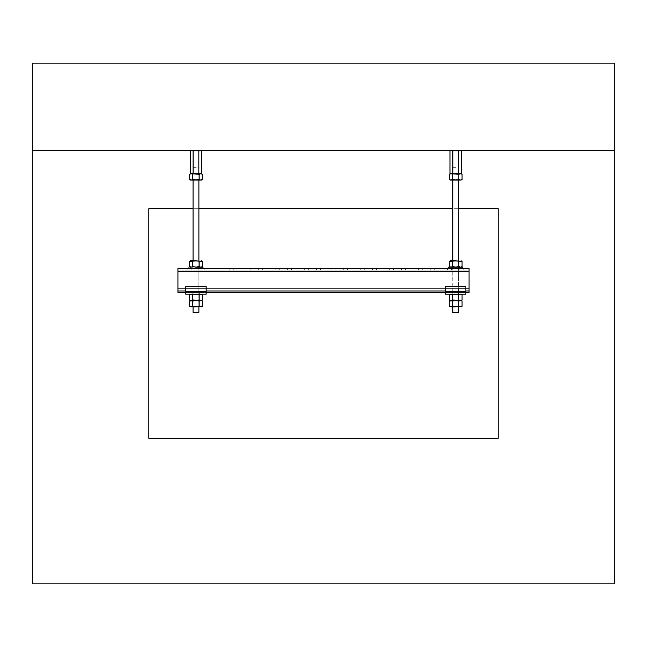 <?xml version="1.0" encoding="UTF-8"?>
<svg xmlns="http://www.w3.org/2000/svg" width="647" height="647" viewBox="0 0 647 647"><rect width="100%" height="100%" fill="white"/><g stroke="black" fill="none" stroke-linecap="round" stroke-linejoin="round"><path stroke-width="0.49" stroke-dasharray="3.23 2.43" d="M32.35 150.468L32.35 63.123L614.65 63.123L32.35 63.123L32.35 583.877L614.65 583.877L614.65 63.123L32.35 63.123L32.35 150.468L614.65 150.468L614.65 63.123L614.65 150.468M469.075 271.497L469.075 291.004L177.925 291.004L469.075 291.004L469.075 288.384L177.925 288.384L469.075 288.384L469.075 291.004L177.925 291.004L177.925 292.46L469.075 292.46L177.925 292.46L469.075 292.46L177.925 292.46L469.075 292.46L469.075 288.384L177.925 288.384L469.075 288.384L469.075 291.004L177.925 291.004L469.075 291.004L469.075 271.497L469.075 292.46L469.075 271.497L469.075 291.004L177.925 291.004L177.925 268.586L177.925 291.004L469.075 291.004L177.925 291.004L177.925 288.384L469.075 288.384L469.075 291.004L469.075 288.384L177.925 288.384L469.075 288.384L469.075 291.004L469.075 270.042L177.925 270.042L177.925 271.497L177.925 270.042L469.075 270.042L469.075 271.497L469.075 268.586L469.075 292.46L177.925 292.46L469.075 292.46L469.075 288.384L177.925 288.384L177.925 268.586L469.075 268.586L177.925 268.586L469.075 268.586L469.075 271.497L469.075 270.042L177.925 270.042L177.925 292.46L177.925 270.042L469.075 270.042L469.075 271.497L177.925 271.497M200.052 270.042L187.824 270.042L204.129 270.042L187.824 270.042L200.052 270.042L200.052 268.586L187.824 268.586L204.129 268.586L187.824 268.586L204.129 268.586L200.052 268.586L200.052 270.042M250.13 270.042L262.358 270.042L246.054 270.042L262.358 270.042L250.13 270.042L250.13 268.586L246.054 268.586L262.358 268.586L246.054 268.586L262.358 268.586L250.13 268.586L250.13 270.042M221.015 270.042L233.243 270.042L216.939 270.042L233.243 270.042L221.015 270.042L221.015 268.586L216.939 268.586L233.243 268.586L216.939 268.586L233.243 268.586L221.015 268.586L221.015 270.042M279.245 270.042L291.473 270.042L275.169 270.042L291.473 270.042L279.245 270.042L279.245 268.586L275.169 268.586L291.473 268.586L275.169 268.586L291.473 268.586L279.245 268.586L279.245 270.042M308.36 270.042L320.588 270.042L304.284 270.042L320.588 270.042L308.36 270.042L308.36 268.586L304.284 268.586L320.588 268.586L304.284 268.586L320.588 268.586L308.36 268.586L308.36 270.042M451.606 270.042L463.834 270.042L447.53 270.042L463.834 270.042L451.606 270.042L451.606 268.586L447.53 268.586L463.834 268.586L451.606 268.586L451.606 270.042M422.491 270.042L434.719 270.042L418.415 270.042L434.719 270.042L418.415 270.042L422.491 270.042L422.491 268.586L418.415 268.586L434.719 268.586L422.491 268.586L422.491 270.042M401.528 270.042L389.3 270.042L405.604 270.042L389.3 270.042L401.528 270.042L401.528 268.586L405.604 268.586L389.3 268.586L405.604 268.586L389.3 268.586L401.528 268.586L401.528 270.042M372.413 270.042L360.185 270.042L376.489 270.042L360.185 270.042L372.413 270.042L372.413 268.586L360.185 268.586L376.489 268.586L360.185 268.586L376.489 268.586L372.413 268.586L372.413 270.042M343.298 270.042L331.07 270.042L347.374 270.042L331.07 270.042L343.298 270.042L343.298 268.586L347.374 268.586L331.07 268.586L343.298 268.586L343.298 270.042M195.976 312.323L198.888 312.323L195.976 312.323M195.976 167.33L193.065 167.33L195.976 167.33M195.976 167.039L198.597 167.039L195.976 167.039M195.976 312.614L198.597 312.614L195.976 312.614M198.548 261.21L193.008 261.21L198.548 261.21M198.548 266.75L193.008 266.75L198.548 266.75M202.365 261.339L200.764 260.846L202.365 261.339L202.365 266.637L200.764 267.13L202.365 266.637L201.508 267.13L190.444 267.13L199.171 266.637L199.171 261.339L190.444 260.846L201.508 260.846L195.976 260.846L199.171 261.339L200.764 260.846L199.171 261.339L199.171 266.637L195.976 267.13L192.782 266.637L192.782 261.339L195.976 260.846L189.587 261.339L191.189 260.846L189.587 261.339L191.189 260.846L192.782 261.339L192.782 266.637L199.761 267.13L192.191 267.13L202.964 267.138L188.989 267.138L202.956 267.13L188.997 267.13L195.976 267.13L189.587 266.637L189.587 261.339M201.508 267.13L195.976 267.13L199.171 266.637L199.171 261.339L195.976 260.846L200.764 260.846L199.171 261.339M199.001 267.13L192.482 267.13L199.001 267.122M199.001 260.846L192.482 260.846L199.001 260.846M190.444 267.13L189.587 266.637L190.444 267.13L200.764 267.13L192.782 266.637L192.782 261.339M195.976 268.586L202.964 268.586L195.976 268.586M198.548 294.579L193.008 294.579L198.548 294.579M198.548 300.119L193.008 300.119L198.548 300.119M190.444 294.207L192.782 294.7L192.782 300.006L192.782 294.7L195.976 294.207L190.444 294.207L189.587 294.7L191.189 294.207L200.764 294.207L199.171 294.7L195.976 294.207L189.587 294.7L189.587 300.006L191.189 300.499L189.587 300.992L191.189 300.499L189.587 300.992L189.587 306.298L190.444 306.791L189.587 306.298L191.189 306.791L192.782 306.298L190.444 306.791L192.782 306.298L195.976 306.791L191.189 306.791L201.508 306.791L192.782 306.298L192.782 300.992L190.444 300.499L195.976 300.499L189.587 300.006L191.189 300.499L192.782 300.006L191.189 300.499L192.782 300.006L192.782 294.7L195.976 294.207L199.171 294.7L199.171 300.006L199.171 294.7L199.171 300.006L200.764 300.499L192.782 300.006L201.508 300.499L190.444 300.499L200.764 300.499L202.365 300.006L202.365 294.7L201.508 294.207L195.976 294.207L202.365 294.7L201.508 294.207L190.444 294.207L199.171 294.7L201.177 294.248M199.001 300.499L192.482 300.483L199.001 300.499M199.001 294.207L192.482 294.207L199.001 294.207M189.587 300.006L199.171 300.992L195.976 300.499L192.782 300.992L202.365 300.006L200.764 300.499L202.365 300.992L202.365 306.298L201.177 306.751M198.548 300.863L193.008 300.863L198.548 300.863M198.548 306.403L193.008 306.403L198.548 306.403M199.001 306.791L192.482 306.791L199.001 306.791M189.587 306.298L191.189 306.791L199.171 306.298L195.976 306.791L199.171 306.298L199.171 300.992L200.764 300.499L202.365 300.992L201.185 300.459M192.782 300.006L199.171 300.992L199.171 306.298L200.764 306.791L199.171 306.298L199.171 300.992L200.764 300.499L195.976 300.499L201.508 300.499L199.171 300.006M192.782 306.298L192.782 300.992L195.976 300.499L191.189 300.499L192.782 300.992L192.782 306.298L195.976 306.791L201.508 306.791L202.365 306.298M199.001 306.775L192.482 306.775L199.001 306.775M458.254 261.21L452.714 261.21L458.254 261.21M458.254 266.75L452.714 266.75L458.254 266.75M462.071 261.339L460.47 260.846L462.071 261.339L462.071 266.637L460.47 267.13L462.071 266.637L461.214 267.13L450.15 267.13L458.877 266.637L458.877 261.339L450.15 260.846L461.214 260.846L455.682 260.846L458.877 261.339L460.47 260.846L458.877 261.339L458.877 266.637L455.682 267.13L452.488 266.637L452.488 261.339L455.682 260.846L449.293 261.339L450.894 260.846L449.293 261.339L450.894 260.846L452.488 261.339L452.488 266.637L459.467 267.13L451.897 267.13L462.67 267.138L448.694 267.138L462.662 267.13L448.703 267.13L455.682 267.13L449.293 266.637L449.293 261.339M461.214 267.13L455.682 267.13L458.877 266.637L458.877 261.339L455.682 260.846L460.47 260.846L458.877 261.339M458.707 267.13L452.188 267.13L458.707 267.122M458.707 260.846L452.188 260.846L458.707 260.846M450.15 267.13L449.293 266.637L450.15 267.13L460.47 267.13L452.488 266.637L452.488 261.339M455.682 268.586L448.694 268.586L455.682 268.586M458.254 294.579L452.714 294.579L458.254 294.579M458.254 300.119L452.714 300.119L458.254 300.119M450.15 294.207L452.488 294.7L452.488 300.006L452.488 294.7L455.682 294.207L450.15 294.207L449.293 294.7L450.894 294.207L460.47 294.207L458.877 294.7L455.682 294.207L449.293 294.7L449.293 300.006L450.894 300.499L449.293 300.992L450.894 300.499L449.293 300.992L449.293 306.298L450.15 306.791L449.293 306.298L450.894 306.791L452.488 306.298L450.15 306.791L452.488 306.298L455.682 306.791L450.894 306.791L461.214 306.791L452.488 306.298L452.488 300.992L450.15 300.499L455.682 300.499L449.293 300.006L450.894 300.499L452.488 300.006L450.894 300.499L452.488 300.006L452.488 294.7L455.682 294.207L458.877 294.7L458.877 300.006L458.877 294.7L458.877 300.006L460.47 300.499L452.488 300.006L461.214 300.499L450.15 300.499L460.47 300.499L462.071 300.006L462.071 294.7L461.214 294.207L455.682 294.207L462.071 294.7L461.214 294.207L450.15 294.207L458.877 294.7L460.882 294.248M458.707 300.499L452.188 300.483L458.707 300.499M458.707 294.207L452.188 294.207L458.707 294.207M449.293 300.006L458.877 300.992L455.682 300.499L452.488 300.992L462.071 300.006L460.47 300.499L462.071 300.992L462.071 306.298L460.882 306.751M458.254 300.863L452.714 300.863L458.254 300.863M458.254 306.403L452.714 306.403L458.254 306.403M458.707 306.791L452.188 306.791L458.707 306.791M449.293 306.298L450.894 306.791L458.877 306.298L455.682 306.791L458.877 306.298L458.877 300.992L460.47 300.499L462.071 300.992L460.882 300.467M452.488 300.006L458.877 300.992L458.877 306.298L460.47 306.791L458.877 306.298L458.877 300.992L460.47 300.499L455.682 300.499L460.882 300.531M452.488 306.298L452.488 300.992L455.682 300.499L450.894 300.499L452.488 300.992L452.488 306.298L455.682 306.791L461.214 306.791L462.071 306.298M458.707 306.775L452.188 306.775L458.707 306.775M455.682 312.323L452.771 312.323L455.682 312.323M455.682 167.33L452.771 167.33L455.682 167.33M455.682 167.039L453.062 167.039L455.682 167.039M455.682 312.614L453.062 312.614L455.682 312.614M198.548 174.132L193.008 174.132L198.548 174.132M198.548 179.672L193.008 179.672L198.548 179.672M199.171 174.253L200.764 173.76L202.365 174.253L200.764 173.76L202.365 174.253L202.365 179.559L200.764 180.052L202.365 179.559L201.508 180.052L190.444 180.052L199.171 179.559L199.171 174.253L190.444 173.76L201.508 173.76L195.976 173.76L199.171 174.253L200.764 173.76L199.171 174.253L199.171 179.559L195.976 180.052L192.782 179.559L192.782 174.253L195.976 173.76L192.782 174.253L191.189 173.76L192.782 174.253L200.926 173.76L191.027 173.76L201.694 173.323L200.263 173.76L193.121 173.323L195.976 173.76L189.587 174.253L191.189 173.76L189.587 174.253L191.189 173.76L192.782 174.253L192.782 179.559L195.976 180.052L199.171 179.559L199.171 174.253L195.976 173.76L200.926 173.76L190.258 173.323L200.263 173.76L193.121 173.323L193.121 150.913L191.69 150.468L190.258 150.913L190.258 173.323L191.69 173.76L193.121 173.323L193.121 150.913L195.976 150.468L193.121 150.913L193.121 173.323M200.764 180.052L195.976 180.052L200.764 180.052L199.171 179.559M199.001 180.052L192.482 180.052L199.001 180.052M199.001 173.76L192.482 173.76L199.001 173.76M189.587 179.559L191.189 180.052L192.782 179.559L191.189 180.052L189.587 179.559L191.189 180.052L189.587 179.559L189.587 174.253M199.001 180.036L192.482 180.036L199.001 180.036M199.252 173.76L192.191 173.76L199.252 173.76M200.926 150.468L201.694 150.913L200.263 150.468L191.027 150.468L190.258 150.913L191.69 150.468L200.926 150.468L201.694 150.913L200.263 150.468L198.831 150.913L198.831 173.323L198.831 150.913L195.976 150.468L198.831 150.913L200.263 150.468L198.831 150.913L198.831 173.323M201.694 150.913L201.694 173.323L200.764 173.76M198.831 150.913L195.976 150.468L191.027 150.468L193.121 150.913L191.69 150.468L195.976 150.468L193.121 150.913M193.404 150.937L198.944 150.937L193.404 150.937M193.404 173.291L198.944 173.291L193.404 173.291M199.252 150.468L192.191 150.468L199.252 150.468M458.958 173.76L451.897 173.76L458.958 173.76M451.396 173.76L460.632 173.76L451.396 173.76L452.827 173.323L459.968 173.76L461.4 173.323L459.968 173.76L449.964 173.323L455.682 173.76L450.15 173.76L461.214 173.76L455.682 173.76L458.877 174.253L455.682 173.76L452.488 174.253L460.632 173.76L451.396 173.76L461.4 173.323L461.4 150.913L459.968 150.468L458.537 150.913L458.537 173.323L458.537 150.913L455.682 150.468L452.827 150.913L452.827 173.323L452.827 150.913L451.396 150.468L449.964 150.913L449.964 173.323L451.396 173.76M458.537 150.913L455.682 150.468L449.964 150.913L451.396 150.468L461.4 150.913L451.396 150.468L460.632 150.468L458.537 150.913L458.537 173.323M453.11 150.937L458.65 150.937L453.11 150.937M453.11 173.291L458.65 173.291L453.11 173.291M458.958 150.468L451.897 150.468L458.958 150.468M458.254 174.132L452.714 174.132L458.254 174.132M458.254 179.672L452.714 179.672L458.254 179.672M460.47 173.76L462.071 174.253L460.47 173.76L462.071 174.253L462.071 179.559L461.214 180.052L462.071 179.559L461.214 180.052L450.15 180.052L458.877 179.559L458.877 174.253L460.47 173.76L458.877 174.253L458.877 179.559L455.682 180.052L452.488 179.559L452.488 174.253L450.894 173.76L452.488 174.253L455.682 173.76L449.293 174.253L450.894 173.76L449.293 174.253L450.894 173.76L452.488 174.253L452.488 179.559L455.682 180.052L458.877 179.559L458.877 174.253L455.682 173.76L460.47 173.76L458.877 174.253M460.47 180.052L455.682 180.052L460.47 180.052L458.877 179.559M458.707 180.052L452.188 180.052L458.707 180.052M458.707 173.76L452.188 173.76L458.707 173.76M449.293 179.559L450.894 180.052L452.488 179.559L450.894 180.052L449.293 179.559L450.894 180.052L449.293 179.559L449.293 174.253M458.707 180.036L452.188 180.036L458.707 180.036M193.963 294.207L192.952 294.037L193.963 294.207M192.952 294.207L193.922 294.037L192.952 294.207M196.583 294.207L195.111 294.037L196.583 294.207M193.162 294.207L198.888 294.037L193.162 294.207M198.184 294.207L197.133 294.037L198.184 294.207M194.82 294.207L193.299 294.207L194.82 294.207M185.786 292.46L185.786 294.207L185.786 291.449L185.786 294.207L206.167 294.207L185.786 294.207L206.167 294.207L206.167 292.46L185.786 292.46L206.167 292.46L206.167 291.36L206.167 292.46L185.786 292.46L185.786 286.621L206.167 286.621L206.167 294.207L206.167 286.621L185.786 286.621L185.786 292.46L206.167 292.46L206.167 294.207L206.167 291.449L185.786 291.449L185.786 294.207L185.786 292.46L206.167 292.46L206.167 294.207L206.167 286.621L206.167 292.46M192.628 294.207L199.325 294.207L192.628 294.207L199.325 294.207L192.628 294.207L192.628 292.46L199.325 292.46L192.628 292.46L199.325 292.46L192.628 292.46L192.628 294.207M192.766 294.207L191.124 294.037L192.766 294.207M195.879 294.207L196.696 294.037L195.879 294.207M206.167 286.71L185.786 286.71L206.167 286.621L185.786 286.621L185.786 291.449L206.167 291.449L206.167 286.621L185.786 286.71L185.786 291.449L206.167 291.449M185.786 291.449L206.167 291.36L185.786 291.449L185.786 286.71M191.585 294.037L192.394 294.037L191.585 294.037M199.397 294.037L200.982 294.207L199.397 294.037M200.61 294.037L200.044 294.037L200.61 294.037M197.02 294.037L198.031 294.037L197.02 294.037M197.367 294.037L198.653 294.207L197.367 294.037M196.332 294.037L195.459 294.207L196.332 294.037M193.299 294.037L194.82 294.037L193.299 294.037M453.668 294.207L452.657 294.037L453.668 294.207M452.657 294.207L453.628 294.037L452.657 294.207M456.289 294.207L454.817 294.037L456.289 294.207M452.868 294.207L458.594 294.037L452.868 294.207M457.89 294.207L456.839 294.037L457.89 294.207M454.526 294.207L453.005 294.207L454.526 294.207M445.492 292.46L445.492 294.207L445.492 291.449L445.492 294.207L465.872 294.207L445.492 294.207L465.872 294.207L465.872 292.46L445.492 292.46L465.872 292.46L465.872 291.36L465.872 292.46L445.492 292.46L445.492 286.621L465.872 286.621L465.872 294.207L465.872 286.621L445.492 286.621L445.492 292.46L465.872 292.46L465.872 294.207L465.872 291.449L445.492 291.449L445.492 294.207L445.492 292.46L465.872 292.46L465.872 294.207L465.872 286.621L465.872 292.46M452.334 294.207L459.03 294.207L452.334 294.207L459.03 294.207L452.334 294.207L452.334 292.46L459.03 292.46L452.334 292.46L459.03 292.46L452.334 292.46L452.334 294.207M459.103 294.207L460.688 294.037L459.103 294.207M465.872 286.71L445.492 286.71L465.872 286.621L445.492 286.621L445.492 291.449L465.872 291.449L465.872 286.621L445.492 286.71L445.492 291.449L465.872 291.449M445.492 291.449L465.872 291.36L445.492 291.449L445.492 286.71M451.291 294.037L452.099 294.037L451.291 294.037M459.75 294.037L460.688 294.037L459.75 294.037M456.725 294.037L457.736 294.037L456.725 294.037M457.073 294.037L458.359 294.207L457.073 294.037M456.038 294.037L455.164 294.207L456.038 294.037M453.005 294.037L454.526 294.037L453.005 294.037M459.758 268.586L463.834 268.586L459.758 268.586L459.758 270.042L459.758 268.586M430.643 268.586L434.719 268.586L430.643 268.586L430.643 270.042L430.643 268.586M335.146 268.586L331.07 268.586L335.146 268.586L335.146 270.042L335.146 268.586M469.075 291.004L177.925 291.004M198.888 180.052L198.888 312.323L193.065 312.323L193.065 180.052M193.065 312.323L198.888 312.323M189.587 266.637L191.189 267.13L192.782 266.637M200.764 267.13L199.171 266.637M202.964 267.138L188.989 267.138L202.956 267.13L202.964 268.586M199.171 294.7L200.764 294.207M189.587 294.7L191.189 294.207L192.782 294.7M199.171 300.992L200.764 300.499M199.171 306.298L200.764 306.791M189.587 300.992L191.189 300.499L192.782 300.992M449.293 266.637L450.894 267.13L452.488 266.637M460.47 267.13L458.877 266.637M462.67 267.138L448.694 267.138L462.662 267.13L462.67 268.586M458.877 300.992L461.214 300.499L458.877 300.006M458.877 294.7L460.47 294.207M449.293 294.7L450.894 294.207L452.488 294.7M458.877 306.298L460.47 306.791M449.293 300.992L450.894 300.499L452.488 300.992M458.594 180.052L458.594 312.323L452.771 312.323L452.771 180.052M452.771 312.323L458.594 312.323M192.782 179.559L191.189 180.052L195.976 180.052L192.782 179.559L192.782 174.253M200.263 150.468L195.976 150.468L200.263 150.468M452.827 150.913L452.827 173.323M451.396 150.468L455.682 150.468L451.396 150.468M459.968 150.468L455.682 150.468L459.968 150.468M452.488 179.559L450.894 180.052L455.682 180.052L452.488 179.559L452.488 174.253M195.879 294.037L196.696 294.037L195.879 294.037M198.184 294.037L197.133 294.207L198.184 294.037M457.89 294.037L456.839 294.207L457.89 294.037M148.81 208.698L148.81 438.302L498.19 438.302L498.19 208.698L148.81 208.698M458.594 208.698L452.771 208.698M198.888 208.698L193.065 208.698M191.9 270.042L191.9 268.586L191.9 270.042M258.282 270.042L258.282 268.586L258.282 270.042M229.167 270.042L229.167 268.586L229.167 270.042M287.397 270.042L287.397 268.586L287.397 270.042M316.512 270.042L316.512 268.586L316.512 270.042M393.376 270.042L393.376 268.586L393.376 270.042M364.261 270.042L364.261 268.586L364.261 270.042M185.786 291.004L206.167 291.004M445.492 291.004L465.872 291.004M204.129 268.586L204.129 270.042L204.129 268.586M187.824 268.586L187.824 270.042L187.824 268.586M246.054 268.586L246.054 270.042L246.054 268.586M262.358 268.586L262.358 270.042L262.358 268.586M216.939 268.586L216.939 270.042L216.939 268.586M233.243 268.586L233.243 270.042L233.243 268.586M275.169 268.586L275.169 270.042L275.169 268.586M291.473 268.586L291.473 270.042L291.473 268.586M304.284 268.586L304.284 270.042L304.284 268.586M320.588 268.586L320.588 270.042L320.588 268.586M447.53 268.586L447.53 270.042L447.53 268.586M463.834 268.586L463.834 270.042L463.834 268.586M434.719 268.586L434.719 270.042L434.719 268.586M418.415 268.586L418.415 270.042L418.415 268.586M405.604 268.586L405.604 270.042L405.604 268.586M389.3 268.586L389.3 270.042L389.3 268.586M376.489 268.586L376.489 270.042L376.489 268.586M360.185 268.586L360.185 270.042L360.185 268.586M347.374 270.042L347.374 268.586L347.374 270.042M331.07 270.042L331.07 268.586L331.07 270.042M198.944 266.75L198.944 261.21L199.47 260.846L198.944 261.21L198.944 266.75L199.47 267.122L198.944 266.75M193.008 266.75L193.008 261.21L192.482 260.846L193.008 261.21L193.008 266.75L192.482 267.122L193.008 266.75M199.761 268.586L199.761 267.13L199.761 268.586M192.191 268.586L192.191 267.13L192.191 268.586M188.989 268.586L188.989 267.138M198.944 300.119L198.944 294.579L199.47 294.207L198.944 294.579L198.944 300.119L199.47 300.483L198.944 300.863L199.47 300.499L198.944 300.119M193.008 300.119L193.008 294.579L192.482 294.207L193.008 294.579L193.008 300.119L192.482 300.483L193.008 300.863L192.482 300.499L193.008 300.119M202.365 300.992L201.508 300.499L202.365 300.006M201.508 294.207L202.365 294.7M198.944 306.403L198.944 300.863L198.944 306.403L199.47 306.775L198.944 306.403M193.008 306.403L193.008 300.863L193.008 306.403L192.482 306.775L193.008 306.403M458.65 266.75L458.65 261.21L459.176 260.846L458.65 261.21L458.65 266.75L459.176 267.122L458.65 266.75M452.714 266.75L452.714 261.21L452.188 260.846L452.714 261.21L452.714 266.75L452.188 267.122L452.714 266.75M459.467 268.586L459.467 267.13L459.467 268.586M451.897 268.586L451.897 267.13L451.897 268.586M448.694 268.586L448.694 267.138M458.65 300.119L458.65 294.579L459.176 294.207L458.65 294.579L458.65 300.119L459.176 300.483L458.65 300.863L459.176 300.499L458.65 300.119M452.714 300.119L452.714 294.579L452.188 294.207L452.714 294.579L452.714 300.119L452.188 300.483L452.714 300.863L452.188 300.499L452.714 300.119M462.071 300.992L461.214 300.499L462.071 300.006M461.214 294.207L462.071 294.7M458.65 306.403L458.65 300.863L458.65 306.403L459.176 306.775L458.65 306.403M452.714 306.403L452.714 300.863L452.714 306.403L452.188 306.775L452.714 306.403M198.944 179.672L198.944 174.132L199.47 173.76L198.944 174.132L198.944 179.672L199.47 180.052L198.944 179.672M193.008 179.672L193.008 174.132L192.482 173.76L193.008 174.132L193.008 179.672L192.482 180.052L193.008 179.672M198.944 173.291L198.944 150.937L199.761 150.468L198.944 150.937L198.944 173.291L199.761 173.76L198.944 173.291M193.008 173.291L193.008 150.937L192.191 150.468L193.008 150.937L193.008 173.291L192.191 173.76L193.008 173.291M191.027 150.468L190.258 150.913M200.926 173.76L201.694 173.323M191.027 173.76L190.258 173.323M458.65 173.291L458.65 150.937L459.467 150.468L458.65 150.937L458.65 173.291L459.467 173.76L458.65 173.291M452.714 173.291L452.714 150.937L451.897 150.468L452.714 150.937L452.714 173.291L451.897 173.76L452.714 173.291M460.632 150.468L461.4 150.913M450.733 150.468L449.964 150.913M460.632 173.76L461.4 173.323M450.733 173.76L449.964 173.323M458.65 179.672L458.65 174.132L459.176 173.76L458.65 174.132L458.65 179.672L459.176 180.052L458.65 179.672M452.714 179.672L452.714 174.132L452.188 173.76L452.714 174.132L452.714 179.672L452.188 180.052L452.714 179.672M199.325 292.46L199.325 294.207L199.325 292.46M459.03 292.46L459.03 294.207L459.03 292.46M193.065 260.846L193.065 306.791M198.888 260.846L198.888 306.791M452.771 260.846L452.771 306.791M458.594 260.846L458.594 306.791"/><path stroke-width="0.97" d="M32.35 63.123L32.35 150.468L614.65 150.468L614.65 63.123L32.35 63.123M202.365 261.339L201.508 260.846L202.365 261.339L195.976 260.846L202.365 261.339L202.365 266.637L200.764 267.13L199.171 266.637L199.171 261.339M462.071 261.339L461.214 260.846L462.071 261.339L455.682 260.846L462.071 261.339L462.071 266.637L460.47 267.13L458.877 266.637L458.877 261.339M469.075 271.497L177.925 271.497L177.925 268.586L469.075 268.586L469.075 292.46L465.872 292.46M177.925 271.497L177.925 292.46L185.786 292.46M206.167 292.46L445.492 292.46M193.065 306.791L193.065 312.323L198.888 312.323L198.888 306.791M198.888 312.323L193.065 312.323M189.587 261.339L190.444 260.846L195.976 260.846L189.587 261.339L189.587 266.637L191.189 267.13L192.782 266.637L192.782 261.339M201.508 267.13L202.365 266.637L200.764 267.13M199.171 266.637L195.976 267.13L192.782 266.637M195.976 267.138L202.964 267.138L195.976 267.13M199.171 294.7L199.171 300.006L200.764 300.499L202.365 300.006L202.365 294.7L200.764 294.207L199.171 294.7L195.976 294.207L189.587 294.7L189.587 300.006L190.444 300.499L195.976 300.499L189.587 300.992L189.587 306.298L191.189 306.791L189.587 306.298M199.171 300.006L195.976 300.499L200.764 300.499L192.782 300.006L192.782 294.7M199.171 306.298L195.976 306.791L202.365 306.298L201.508 306.791L199.171 306.298L199.171 300.992L202.365 300.006M192.782 300.006L191.189 300.499L192.782 300.992L195.976 300.499L199.171 300.992M192.782 306.298L195.976 306.791L191.189 306.791L192.782 306.298L192.782 300.992M202.365 300.992L200.764 300.499L202.365 300.992L202.365 306.298M449.293 261.339L450.15 260.846L455.682 260.846L449.293 261.339L449.293 266.637L450.894 267.13L452.488 266.637L452.488 261.339M461.214 267.13L462.071 266.637L460.47 267.13M458.877 266.637L455.682 267.13L452.488 266.637M448.694 268.586L448.694 267.138L462.67 267.138L462.67 268.586M448.703 267.13L462.67 267.138M458.877 294.7L458.877 300.006L460.47 300.499L462.071 300.006L462.071 294.7L460.47 294.207L458.877 294.7L455.682 294.207L449.293 294.7L449.293 300.006L450.15 300.499L455.682 300.499L449.293 300.992L449.293 306.298L450.894 306.791L449.293 306.298M458.877 300.006L455.682 300.499L460.47 300.499L452.488 300.006L452.488 294.7M458.877 306.298L455.682 306.791L462.071 306.298L461.214 306.791L458.877 306.298L458.877 300.992L462.071 300.006M452.488 300.006L450.894 300.499L452.488 300.992L455.682 300.499L458.877 300.992M452.488 306.298L455.682 306.791L450.894 306.791L452.488 306.298L452.488 300.992M462.071 300.992L460.47 300.499L462.071 300.992L462.071 306.298M452.771 306.791L452.771 312.323L458.594 312.323L458.594 306.791M458.594 312.323L452.771 312.323M200.764 173.76L202.365 174.253L202.365 179.559L201.508 180.052L190.444 180.052L189.587 179.559L189.587 174.253L191.189 173.76L201.508 173.76L202.365 174.253L200.764 173.76L199.171 174.253L190.444 173.76L189.587 174.253M200.764 180.052L202.365 179.559L200.764 180.052L199.171 179.559L199.171 174.253M199.171 179.559L195.976 180.052L192.782 179.559L192.782 174.253M192.782 179.559L191.189 180.052L189.587 179.559M200.926 150.468L201.694 150.913L200.263 150.468L201.694 150.913L201.694 173.323L200.926 173.76M200.942 150.573L198.831 150.913L198.831 173.323L195.976 173.76L190.258 173.323L191.69 173.76M191.027 150.468L190.258 150.913L191.69 150.468L190.258 150.913L190.258 173.323L191.027 173.76M191.69 150.468L193.121 150.913L193.121 173.323M193.121 150.913L195.976 150.468L198.831 150.913M200.263 173.76L198.831 173.323M460.632 150.468L461.4 150.913L459.968 150.468L461.4 150.913L461.4 173.323L460.632 173.76M460.648 150.573L458.537 150.913L458.537 173.323L455.682 173.76L449.964 173.323L451.396 173.76M450.733 150.468L449.964 150.913L451.396 150.468L449.964 150.913L449.964 173.323L450.733 173.76M451.396 150.468L452.827 150.913L452.827 173.323M452.827 150.913L455.682 150.468L458.537 150.913M459.968 173.76L458.537 173.323M460.47 173.76L462.071 174.253L462.071 179.559L461.214 180.052L450.15 180.052L449.293 179.559L449.293 174.253L450.894 173.76L461.214 173.76L462.071 174.253L460.47 173.76L458.877 174.253L450.15 173.76L449.293 174.253M460.47 180.052L462.071 179.559L460.47 180.052L458.877 179.559L458.877 174.253M458.877 179.559L455.682 180.052L452.488 179.559L452.488 174.253M452.488 179.559L450.894 180.052L449.293 179.559M206.167 294.207L185.786 294.207L185.786 286.621L206.167 286.621L206.167 294.207M185.786 286.71L206.167 286.71M465.872 294.207L445.492 294.207L445.492 286.621L465.872 286.621L465.872 294.207M445.492 286.71L465.872 286.71M32.35 150.468L32.35 583.877L614.65 583.877L614.65 150.468M193.065 208.698L148.81 208.698L148.81 438.302L498.19 438.302L498.19 208.698L458.594 208.698M452.771 208.698L198.888 208.698M177.925 291.004L185.786 291.004M206.167 291.004L445.492 291.004M465.872 291.004L469.075 291.004M206.167 291.449L185.786 291.449M465.872 291.449L445.492 291.449M193.065 180.052L193.065 260.846M198.888 180.052L198.888 260.846M190.444 267.13L189.587 266.637M202.964 268.586L202.964 267.138M188.989 268.586L188.989 267.138M189.587 300.992L190.444 300.499L189.587 300.006M190.444 294.207L189.587 294.7M201.508 294.207L202.365 294.7M450.15 267.13L449.293 266.637M449.293 300.992L450.15 300.499L449.293 300.006M450.15 294.207L449.293 294.7M461.214 294.207L462.071 294.7M452.771 180.052L452.771 260.846M458.594 180.052L458.594 260.846"/></g></svg>
